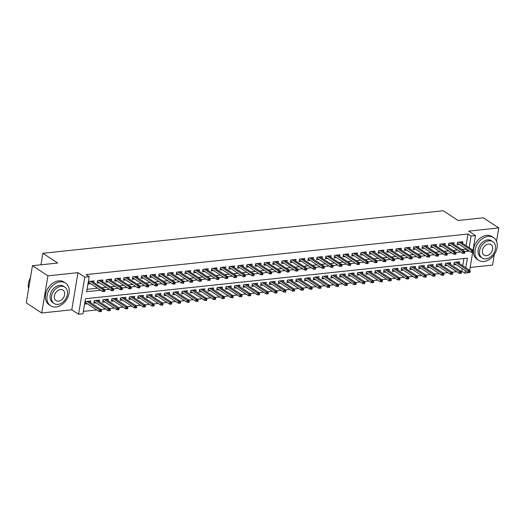 <?xml version="1.0" encoding="UTF-8"?>
<svg xmlns="http://www.w3.org/2000/svg" width="525" height="525" viewBox="0 0 525 525"><rect width="100%" height="100%" fill="white"/><g stroke="black" fill="none" stroke-linecap="round" stroke-linejoin="round"><path stroke-width="0.79" d="M465.787 267.743L467.394 258.142L85.483 298.725L82.963 313.786L78.573 314.252L84.787 277.108L89.178 276.636L86.658 291.697L100.636 290.213M71.774 309.796L77.989 272.646L47.919 275.842L32.465 265.702L26.25 302.853L41.705 312.992L71.774 309.796L78.573 314.252M470.144 267.455L492.535 265.079L494.294 254.573M469.304 272.475L464.874 273.203L465.301 270.637M460.95 271.261L461.783 271.176L464.874 273.203M83.363 311.391L96.777 309.96M100.984 309.514L105.551 309.028M109.764 308.582L114.332 308.096M118.545 307.65L123.112 307.164M127.326 306.718L131.893 306.233M136.106 305.786L140.674 305.301M144.887 304.848L149.454 304.362M153.661 303.916L158.235 303.43M162.442 302.984L167.009 302.498M171.222 302.052L175.79 301.567M180.003 301.12L184.57 300.635M188.783 300.182L193.351 299.703M197.564 299.25L202.132 298.764M206.338 298.318L210.912 297.832M215.119 297.386L219.686 296.901M223.899 296.454L228.467 295.969M232.68 295.522L237.248 295.037M241.461 294.584L246.028 294.098M250.241 293.652L254.809 293.167M259.022 292.72L263.589 292.235M267.796 291.788L272.363 291.303M276.577 290.857L281.144 290.371M285.357 289.925L289.925 289.439M294.138 288.986L298.705 288.501M302.918 288.054L307.486 287.569M311.699 287.123L316.267 286.637M320.473 286.191L325.041 285.705M329.254 285.259L333.821 284.773M338.034 284.327L342.602 283.841M346.815 283.388L351.383 282.903M355.596 282.457L360.163 281.971M364.376 281.525L368.944 281.039M373.15 280.593L377.724 280.107M381.931 279.661L386.498 279.175M390.712 278.729L395.279 278.243M399.492 277.791L404.06 277.305M408.273 276.859L412.84 276.373M417.053 275.927L421.621 275.441M425.827 274.995L430.402 274.509M434.608 274.063L439.176 273.577M443.389 273.125L447.956 272.639M452.169 272.193L456.737 271.707M47.919 275.842L41.705 312.992M496.512 241.316L498.75 227.929L468.681 231.125L475.479 235.587L473.032 250.208M32.465 265.702L57.711 263.025L42.873 253.293L443.225 210.748L458.056 220.48L483.295 217.796L498.75 227.929M93.818 282.529L94.087 280.908L88.817 281.472L88.397 283.979L90.753 283.73M102.598 281.597L102.867 279.976L97.597 280.54L97.178 283.047L99.533 282.798M111.379 280.665L111.648 279.044L106.378 279.602L105.958 282.115L108.314 281.866M120.153 279.727L120.428 278.112L115.159 278.67L114.739 281.183L117.095 280.934M128.933 278.795L129.209 277.18L123.939 277.738L123.519 280.252L125.875 279.996M137.714 277.863L137.983 276.248L132.72 276.806L132.3 279.313L134.656 279.064M146.495 276.931L146.764 275.31L141.494 275.874L141.074 278.381L143.43 278.132M155.275 275.999L155.544 274.378L150.275 274.942L149.855 277.449L152.211 277.2M164.056 275.067L164.325 273.446L159.055 274.004L158.635 276.517L160.991 276.268M172.83 274.129L173.106 272.514L167.836 273.072L167.416 275.586L169.772 275.336M181.611 273.197L181.886 271.582L176.617 272.14L176.197 274.654L178.552 274.398M190.391 272.265L190.66 270.651L185.397 271.208L184.977 273.715L187.333 273.466M199.172 271.333L199.441 269.712L194.178 270.277L193.758 272.783L196.107 272.534M207.952 270.401L208.222 268.78L202.952 269.345L202.532 271.852L204.888 271.602M216.733 269.469L217.002 267.848L211.732 268.406L211.312 270.92L213.668 270.67M225.514 268.531L225.783 266.917L220.513 267.474L220.093 269.988L222.449 269.738M234.288 267.599L234.563 265.985L229.294 266.543L228.874 269.049L231.23 268.8M243.068 266.667L243.338 265.053L238.074 265.611L237.654 268.118L240.01 267.868M251.849 265.735L252.118 264.114L246.855 264.679L246.435 267.186L248.784 266.936M260.63 264.803L260.899 263.183L255.629 263.74L255.209 266.254L257.565 266.004M269.41 263.872L269.679 262.251L264.41 262.808L263.99 265.322L266.346 265.072M278.191 262.933L278.46 261.319L273.19 261.877L272.77 264.39L275.126 264.134M286.965 262.001L287.241 260.387L281.971 260.945L281.551 263.452L283.907 263.202M295.746 261.069L296.015 259.448L290.752 260.013L290.332 262.52L292.688 262.27M304.526 260.137L304.795 258.517L299.532 259.081L299.112 261.588L301.468 261.338M313.307 259.206L313.576 257.585L308.306 258.142L307.886 260.656L310.242 260.407M322.088 258.267L322.357 256.653L317.087 257.211L316.667 259.724L319.023 259.475M330.868 257.335L331.137 255.721L325.868 256.279L325.447 258.792L327.803 258.536M339.642 256.403L339.918 254.789L334.648 255.347L334.228 257.854L336.584 257.604M348.423 255.472L348.698 253.851L343.429 254.415L343.009 256.922L345.365 256.673M357.203 254.54L357.473 252.919L352.209 253.483L351.789 255.99L354.145 255.741M365.984 253.608L366.253 251.987L360.99 252.545L360.563 255.058L362.919 254.809M374.765 252.669L375.034 251.055L369.764 251.613L369.344 254.126L371.7 253.877M383.545 251.738L383.814 250.123L378.545 250.681L378.125 253.194L380.481 252.938M392.319 250.806L392.595 249.191L387.325 249.749L386.905 252.256L389.261 252.007M401.1 249.874L401.376 248.253L396.106 248.817L395.686 251.324L398.042 251.075M409.881 248.942L410.15 247.321L404.887 247.885L404.467 250.392L406.822 250.143M418.661 248.01L418.93 246.389L413.667 246.947L413.247 249.46L415.597 249.211M427.442 247.072L427.711 245.457L422.441 246.015L422.021 248.528L424.377 248.279M436.223 246.14L436.492 244.525L431.222 245.083L430.802 247.59L433.158 247.341M445.003 245.208L445.272 243.593L440.002 244.151L439.583 246.658L441.938 246.409M453.777 244.276L454.053 242.655L448.783 243.219L448.363 245.726L450.719 245.477M459.198 263.419L459.467 261.804L454.204 262.362L453.784 264.876L456.14 264.626M450.417 264.357L450.693 262.736L445.423 263.294L445.003 265.808L447.359 265.558M441.637 265.289L441.912 263.668L436.642 264.233L436.223 266.739L438.578 266.49M432.863 266.221L433.132 264.6L427.862 265.164L427.442 267.671L429.798 267.422M424.082 267.153L424.351 265.538L419.081 266.096L418.661 268.603L421.017 268.354M415.301 268.085L415.57 266.47L410.307 267.028L409.887 269.542L412.237 269.286M406.521 269.023L406.79 267.402L401.527 267.96L401.107 270.473L403.462 270.224M397.74 269.955L398.016 268.334L392.746 268.892L392.326 271.405L394.682 271.156M388.959 270.887L389.235 269.266L383.965 269.83L383.545 272.337L385.901 272.088M380.185 271.819L380.454 270.204L375.185 270.762L374.765 273.269L377.121 273.02M371.405 272.751L371.674 271.136L366.404 271.694L365.984 274.201L368.34 273.952M362.624 273.683L362.893 272.068L357.623 272.626L357.203 275.139L359.559 274.89M353.843 274.621L354.113 273L348.849 273.558L348.429 276.071L350.785 275.822M345.063 275.553L345.332 273.932L340.069 274.496L339.649 277.003L342.005 276.754M336.282 276.485L336.558 274.864L331.288 275.428L330.868 277.935L333.224 277.686M327.508 277.417L327.777 275.802L322.507 276.36L322.088 278.867L324.443 278.618M318.728 278.348L318.997 276.734L313.727 277.292L313.307 279.805L315.663 279.549M309.947 279.28L310.216 277.666L304.946 278.224L304.526 280.737L306.882 280.488M301.166 280.219L301.435 278.598L296.172 279.156L295.752 281.669L298.102 281.42M292.386 281.151L292.655 279.53L287.392 280.094L286.972 282.601L289.327 282.352M283.605 282.082L283.881 280.462L278.611 281.026L278.191 283.533L280.547 283.283M274.831 283.014L275.1 281.4L269.83 281.958L269.41 284.465L271.766 284.215M266.05 283.946L266.319 282.332L261.05 282.89L260.63 285.403L262.986 285.147M257.27 284.878L257.539 283.264L252.269 283.822L251.849 286.335L254.205 286.086M248.489 285.817L248.758 284.196L243.495 284.753L243.075 287.267L245.424 287.017M239.708 286.748L239.977 285.127L234.714 285.692L234.294 288.199L236.65 287.949M230.928 287.68L231.203 286.059L225.934 286.624L225.514 289.131L227.87 288.881M222.147 288.612L222.423 286.998L217.153 287.556L216.733 290.062L219.089 289.813M213.373 289.544L213.642 287.93L208.373 288.488L207.952 291.001L210.308 290.745M204.593 290.476L204.862 288.862L199.592 289.419L199.172 291.933L201.528 291.683M195.812 291.414L196.081 289.793L190.818 290.351L190.398 292.865L192.747 292.615M187.031 292.346L187.3 290.725L182.037 291.29L181.617 293.797L183.973 293.547M178.251 293.278L178.526 291.664L173.257 292.222L172.837 294.728L175.192 294.479M169.47 294.21L169.746 292.596L164.476 293.153L164.056 295.66L166.412 295.411M160.696 295.142L160.965 293.527L155.695 294.085L155.275 296.599L157.631 296.343M151.915 296.08L152.184 294.459L146.915 295.017L146.495 297.531L148.851 297.281M143.135 297.012L143.404 295.391L138.134 295.956L137.714 298.463L140.07 298.213M134.354 297.944L134.623 296.323L129.36 296.887L128.94 299.394L131.296 299.145M125.573 298.876L125.843 297.262L120.579 297.819L120.159 300.326L122.515 300.077M116.793 299.808L117.068 298.193L111.799 298.751L111.379 301.265L113.735 301.009M108.019 300.74L108.288 299.125L103.018 299.683L102.598 302.197L104.954 301.947M99.238 301.678L99.507 300.057L94.237 300.615L93.818 303.128L96.173 302.879M461.783 271.176L462.21 268.61M462.696 265.716L463.903 258.51M90.457 302.61L90.727 300.989L85.457 301.553L85.037 304.06L87.393 303.811M466.056 245.634L467.998 234.025L86.087 274.614L89.178 276.636M87.058 289.301L97.545 288.186M101.758 287.739L106.326 287.254M110.539 286.808L115.106 286.322M119.319 285.869L123.887 285.39M128.1 284.937L132.667 284.452M136.881 284.005L141.448 283.52M145.655 283.073L150.222 282.588M154.435 282.142L159.003 281.656M163.216 281.21L167.783 280.724M171.997 280.271L176.564 279.786M180.777 279.339L185.345 278.854M189.558 278.408L194.125 277.922M198.332 277.476L202.899 276.99M207.113 276.544L211.68 276.058M215.893 275.612L220.461 275.126M224.674 274.673L229.241 274.188M233.454 273.742L238.022 273.256M242.235 272.81L246.802 272.324M251.009 271.878L255.583 271.392M259.79 270.946L264.357 270.46M268.57 270.014L273.138 269.528M277.351 269.076L281.918 268.59M286.132 268.144L290.699 267.658M294.912 267.212L299.48 266.726M303.686 266.28L308.26 265.794M312.467 265.348L317.034 264.863M321.248 264.41L325.815 263.931M330.028 263.478L334.596 262.992M338.809 262.546L343.376 262.06M347.589 261.614L352.157 261.128M356.37 260.682L360.938 260.197M365.144 259.75L369.712 259.265M373.925 258.812L378.492 258.326M382.705 257.88L387.273 257.394M391.486 256.948L396.053 256.463M400.267 256.016L404.834 255.531M409.047 255.084L413.615 254.599M417.821 254.152L422.389 253.667M426.602 253.214L431.169 252.728M435.383 252.282L439.95 251.797M444.163 251.35L448.731 250.865M452.944 250.418L457.511 249.933M461.724 249.487L465.478 249.086L465.57 248.528M462.558 243.344L462.827 241.723L457.564 242.281L457.144 244.794L459.5 244.545M42.873 253.293L40.95 264.803M77.989 272.646L84.787 277.108M467.998 234.025L471.089 236.053L475.479 235.587M472.664 252.394L469.672 270.29M464.553 251.541L468.569 251.114L468.661 250.556M469.147 247.662L471.089 236.053M104.593 289.793L109.417 289.282M113.374 288.862L118.197 288.35M122.148 287.93L126.978 287.411M130.928 286.991L135.758 286.479M139.709 286.059L144.539 285.548M148.49 285.127L153.313 284.616M157.27 284.196L162.094 283.684M166.051 283.264L170.874 282.752M174.825 282.332L179.655 281.813M183.606 281.393L188.436 280.882M192.386 280.462L197.216 279.95M201.167 279.53L205.99 279.018M209.948 278.598L214.771 278.086M218.728 277.666L223.552 277.147M227.502 276.728L232.332 276.216M236.283 275.796L241.113 275.284M245.063 274.864L249.893 274.352M253.844 273.932L258.668 273.42M262.625 273L267.448 272.488M271.405 272.068L276.229 271.55M280.186 271.13L285.009 270.618M288.96 270.198L293.79 269.686M297.741 269.266L302.571 268.754M306.521 268.334L311.345 267.822M315.302 267.402L320.125 266.89M324.082 266.47L328.906 265.952M332.863 265.532L337.687 265.02M341.637 264.6L346.467 264.088M350.418 263.668L355.248 263.156M359.198 262.736L364.028 262.224M367.979 261.804L372.803 261.293M376.76 260.873L381.583 260.354M385.54 259.934L390.364 259.422M394.314 259.002L399.144 258.49M403.095 258.07L407.925 257.558M411.876 257.138L416.706 256.627M420.656 256.207L425.48 255.688M429.437 255.268L434.26 254.756M438.217 254.336L443.041 253.824M446.998 253.404L451.822 252.893M455.772 252.473L460.602 251.961M465.478 249.086L468.569 251.114M457.413 243.173L471.345 252.315L471.647 250.51L458.896 242.143M472.736 251.396L472.566 252.4L473.445 252.308L473.616 251.304L472.736 251.396L471.647 250.51L473.228 250.34L460.477 241.973M471.345 252.315L472.566 252.4M473.616 251.304L473.228 250.34M469.206 272.482L470.085 272.39L470.249 271.386L469.376 271.478L469.206 272.482L467.985 272.396L468.287 270.585L469.868 270.421L457.117 262.054M469.376 271.478L455.536 262.224M467.985 272.396L454.053 263.255M469.868 270.421L470.249 271.386M483.984 261.483A13.584 9.955 123.3 0 0 496.099 251.16A13.584 9.955 123.3 0 0 493.533 237.576A13.584 9.955 123.3 0 0 488.184 236.381A13.584 9.955 123.3 0 0 476.07 246.704A13.584 9.955 123.3 0 0 478.629 260.295A13.584 9.955 123.3 0 0 483.984 261.483M493.533 237.576L491.991 236.558A13.584 9.955 123.3 0 0 486.636 235.371A13.584 9.955 123.3 0 0 473.379 250.727M482.14 258.044L480.716 257.112A9.778 7.173 -56.7 0 1 478.872 247.327A9.778 7.173 -56.7 0 1 487.594 239.899A9.778 7.173 -56.7 0 1 491.446 240.758L492.87 241.69A9.778 7.173 123.3 0 0 489.018 240.831A9.778 7.173 123.3 0 0 480.296 248.259A9.778 7.173 123.3 0 0 482.14 258.044A9.778 7.173 123.3 0 0 485.992 258.904A9.778 7.173 123.3 0 0 494.714 251.468A9.778 7.173 123.3 0 0 492.87 241.69M488.48 244.046A6.307 4.62 123.3 0 0 482.856 248.83A6.307 4.62 123.3 0 0 484.05 255.137A6.307 4.62 123.3 0 0 486.531 255.688A6.307 4.62 123.3 0 0 492.148 250.898A6.307 4.62 123.3 0 0 490.96 244.598A6.307 4.62 123.3 0 0 488.48 244.046M473.392 252.315A13.584 9.955 123.3 0 0 477.087 259.278L478.629 260.295M55.978 306.967A13.584 9.955 123.3 0 0 68.093 296.645A13.584 9.955 123.3 0 0 65.527 283.06A13.584 9.955 123.3 0 0 60.178 281.866A13.584 9.955 123.3 0 0 48.064 292.189A13.584 9.955 123.3 0 0 50.63 305.78A13.584 9.955 123.3 0 0 55.978 306.967M65.527 283.06L63.984 282.043A13.584 9.955 123.3 0 0 58.636 280.855A13.584 9.955 123.3 0 0 46.522 291.178A13.584 9.955 123.3 0 0 49.081 304.762L50.63 305.78M54.134 303.529L52.717 302.597A9.778 7.173 -56.7 0 1 50.866 292.812A9.778 7.173 -56.7 0 1 59.587 285.383A9.778 7.173 -56.7 0 1 63.44 286.237L64.864 287.175A9.778 7.173 123.3 0 0 61.012 286.315A9.778 7.173 123.3 0 0 52.29 293.744A9.778 7.173 123.3 0 0 54.134 303.529A9.778 7.173 123.3 0 0 57.986 304.388A9.778 7.173 123.3 0 0 66.708 296.953A9.778 7.173 123.3 0 0 64.864 287.175M60.473 289.531A6.307 4.62 123.3 0 0 54.856 294.315A6.307 4.62 123.3 0 0 56.044 300.622A6.307 4.62 123.3 0 0 58.524 301.173A6.307 4.62 123.3 0 0 64.148 296.382A6.307 4.62 123.3 0 0 62.954 290.082A6.307 4.62 123.3 0 0 60.473 289.531M30.45 277.751A13.584 9.955 123.3 0 0 28.619 288.691M448.632 244.112L462.564 253.247L462.866 251.442L450.115 243.075M463.956 252.335L463.785 253.339L464.664 253.24L464.835 252.236L463.956 252.335L462.866 251.442L464.448 251.272L451.697 242.904M462.564 253.247L463.785 253.339M464.835 252.236L464.448 251.272M439.852 245.044L453.784 254.179L454.086 252.374L441.335 244.007M455.175 253.267L455.004 254.271L455.884 254.179L456.054 253.175L455.175 253.267L454.086 252.374L455.667 252.203L442.916 243.843M453.784 254.179L455.004 254.271M456.054 253.175L455.667 252.203M431.071 245.976L445.003 255.117L445.312 253.306L432.554 244.939M446.394 254.198L446.23 255.202L447.103 255.111L447.274 254.107L446.394 254.198L445.312 253.306L446.887 253.142L434.136 244.775M445.003 255.117L446.23 255.202M447.274 254.107L446.887 253.142M422.297 246.907L436.229 256.049L436.531 254.238L423.773 245.877M437.614 255.13L437.45 256.134L438.329 256.043L438.493 255.038L437.614 255.13L436.531 254.238L438.106 254.074L425.355 245.707M436.229 256.049L437.45 256.134M438.493 255.038L438.106 254.074M460.425 273.413L461.304 273.322L461.475 272.317L460.596 272.409L460.425 273.413L459.204 273.328L459.506 271.523L461.088 271.353L448.337 262.986M460.596 272.409L446.755 263.156M459.204 273.328L445.272 264.187M461.088 271.353L461.475 272.317M451.644 274.352L452.524 274.253L452.694 273.249L451.815 273.348L451.644 274.352L450.424 274.26L450.726 272.455L452.307 272.285L439.556 263.918M451.815 273.348L437.975 264.088M450.424 274.26L436.492 265.125M452.307 272.285L452.694 273.249M442.87 275.284L443.743 275.185L443.914 274.188L443.034 274.28L442.87 275.284L441.643 275.192L441.945 273.387L443.527 273.217L430.776 264.856M443.034 274.28L429.194 265.02M441.643 275.192L427.711 266.057M443.527 273.217L443.914 274.188M434.09 276.216L434.969 276.124L435.133 275.12L434.254 275.212L434.09 276.216L432.869 276.124L433.171 274.319L434.746 274.148L421.995 265.788M434.254 275.212L420.413 265.952M432.869 276.124L418.937 266.989M434.746 274.148L435.133 275.12M413.516 247.839L427.448 256.981L427.75 255.17L414.999 246.809M428.84 256.062L428.669 257.066L429.548 256.974L429.712 255.97L428.84 256.062L427.75 255.17L429.332 255.006L416.574 246.638M427.448 256.981L428.669 257.066M429.712 255.97L429.332 255.006M425.309 277.147L426.188 277.056L426.352 276.052L425.48 276.143L425.309 277.147L424.088 277.062L424.39 275.251L425.972 275.087L413.214 266.72M425.48 276.143L411.633 266.89M424.088 277.062L410.156 267.921M425.972 275.087L426.352 276.052M404.736 248.771L418.668 257.913L418.97 256.108L406.219 247.741M420.059 256.994L419.888 257.998L420.768 257.906L420.932 256.902L420.059 256.994L418.97 256.108L420.551 255.938L407.8 247.57M418.668 257.913L419.888 257.998M420.932 256.902L420.551 255.938M416.528 278.079L417.408 277.988L417.572 276.983L416.699 277.075L416.528 278.079L415.308 277.994L415.61 276.183L417.191 276.019L404.434 267.652M416.699 277.075L402.859 267.822M415.308 277.994L401.376 268.853M417.191 276.019L417.572 276.983M395.955 249.71L409.887 258.845L410.189 257.04L397.438 248.673M411.278 257.933L411.108 258.937L411.987 258.838L412.158 257.834L411.278 257.933L410.189 257.04L411.771 256.869L399.02 248.509M409.887 258.845L411.108 258.937M412.158 257.834L411.771 256.869M407.748 279.011L408.627 278.919L408.798 277.915L407.918 278.007L407.748 279.011L406.527 278.926L406.829 277.121L408.411 276.951L395.66 268.583M407.918 278.007L394.078 268.754M406.527 278.926L392.595 269.784M408.411 276.951L408.798 277.915M387.174 250.642L401.107 259.777L401.408 257.972L388.658 249.605M402.498 258.864L402.327 259.868L403.207 259.777L403.377 258.772L402.498 258.864L401.408 257.972L402.99 257.801L390.239 249.441M401.107 259.777L402.327 259.868M403.377 258.772L402.99 257.801M398.967 279.95L399.847 279.851L400.017 278.847L399.138 278.946L398.967 279.95L397.747 279.858L398.048 278.053L399.63 277.882L386.879 269.515M399.138 278.946L385.298 269.686M397.747 279.858L383.814 270.723M399.63 277.882L400.017 278.847M378.394 251.573L392.326 260.715L392.628 258.904L379.877 250.537M393.717 259.796L393.553 260.8L394.426 260.708L394.597 259.704L393.717 259.796L392.628 258.904L394.209 258.74L381.458 250.373M392.326 260.715L393.553 260.8M394.597 259.704L394.209 258.74M390.193 280.882L391.066 280.79L391.237 279.786L390.357 279.877L390.193 280.882L388.966 280.79L389.268 278.985L390.849 278.814L378.098 270.454M390.357 279.877L376.517 270.618M388.966 280.79L375.034 271.655M390.849 278.814L391.237 279.786M369.62 252.505L383.552 261.647L383.854 259.836L371.096 251.475M384.937 260.728L384.773 261.732L385.652 261.64L385.816 260.636L384.937 260.728L383.854 259.836L385.429 259.672L372.678 251.304M383.552 261.647L384.773 261.732M385.816 260.636L385.429 259.672M381.413 281.813L382.285 281.722L382.456 280.717L381.577 280.809L381.413 281.813L380.192 281.722L380.494 279.917L382.069 279.753L369.318 271.386M381.577 280.809L367.736 271.55M380.192 281.722L366.26 272.587M382.069 279.753L382.456 280.717M360.839 253.437L374.771 262.579L375.073 260.774L362.316 252.407M376.156 261.66L375.992 262.664L376.871 262.572L377.035 261.568L376.156 261.66L375.073 260.774L376.655 260.603L363.897 252.236M374.771 262.579L375.992 262.664M377.035 261.568L376.655 260.603M372.632 282.745L373.511 282.653L373.675 281.649L372.796 281.741L372.632 282.745L371.411 282.66L371.713 280.849L373.295 280.685L360.537 272.317M372.796 281.741L358.956 272.488M371.411 282.66L357.479 273.518M373.295 280.685L373.675 281.649M352.058 254.376L365.991 263.511L366.292 261.706L353.542 253.339M367.382 262.598L367.211 263.596L368.091 263.504L368.255 262.5L367.382 262.598L366.292 261.706L367.874 261.535L355.117 253.168M365.991 263.511L367.211 263.596M368.255 262.5L367.874 261.535M363.851 283.677L364.731 283.585L364.895 282.581L364.022 282.673L363.851 283.677L362.631 283.592L362.933 281.781L364.514 281.617L351.757 273.249M364.022 282.673L350.182 273.42M362.631 283.592L348.698 274.45M364.514 281.617L364.895 282.581M343.278 255.308L357.21 264.442L357.512 262.638L344.761 254.271M358.601 263.53L358.431 264.534L359.31 264.436L359.481 263.432L358.601 263.53L357.512 262.638L359.093 262.467L346.342 254.107M357.21 264.442L358.431 264.534M359.481 263.432L359.093 262.467M355.071 284.609L355.95 284.517L356.121 283.513L355.241 283.605L355.071 284.609L353.85 284.524L354.152 282.719L355.733 282.548L342.983 274.181M355.241 283.605L341.401 274.352M353.85 284.524L339.918 275.382M355.733 282.548L356.121 283.513M334.497 256.239L348.429 265.374L348.731 263.57L335.98 255.202M349.821 264.462L349.65 265.466L350.529 265.374L350.7 264.37L349.821 264.462L348.731 263.57L350.313 263.399L337.562 255.038M348.429 265.374L349.65 265.466M350.7 264.37L350.313 263.399M346.29 285.548L347.169 285.449L347.34 284.445L346.461 284.543L346.29 285.548L345.069 285.456L345.371 283.651L346.953 283.48L334.202 275.12M346.461 284.543L332.62 275.284M345.069 285.456L331.137 276.321M346.953 283.48L347.34 284.445M325.717 257.171L339.649 266.313L339.951 264.502L327.2 256.141M341.04 265.394L340.876 266.398L341.749 266.306L341.919 265.302L341.04 265.394L339.951 264.502L341.532 264.338L328.781 255.97M339.649 266.313L340.876 266.398M341.919 265.302L341.532 264.338M337.516 286.479L338.389 286.387L338.559 285.383L337.68 285.475L337.516 286.479L336.289 286.387L336.591 284.583L338.172 284.412L325.421 276.052M337.68 285.475L323.84 276.216M336.289 286.387L322.357 277.252M338.172 284.412L338.559 285.383M316.942 258.103L330.875 267.245L331.177 265.433L318.419 257.073M332.259 266.326L332.095 267.33L332.968 267.238L333.139 266.234L332.259 266.326L331.177 265.433L332.752 265.269L320.001 256.902M330.875 267.245L332.095 267.33M333.139 266.234L332.752 265.269M328.735 287.411L329.608 287.319L329.779 286.315L328.899 286.407L328.735 287.411L327.508 287.326L327.817 285.515L329.392 285.351L316.641 276.983M328.899 286.407L315.059 277.147M327.508 287.326L313.582 278.184M329.392 285.351L329.779 286.315M308.162 259.035L322.094 268.177L322.396 266.372L309.638 258.005M323.479 267.258L323.315 268.262L324.194 268.17L324.358 267.166L323.479 267.258L322.396 266.372L323.978 266.201L311.22 257.834M322.094 268.177L323.315 268.262M324.358 267.166L323.978 266.201M319.955 288.343L320.834 288.251L320.998 287.247L320.119 287.339L319.955 288.343L318.734 288.258L319.036 286.447L320.618 286.283L307.86 277.915M320.119 287.339L306.278 278.086M318.734 288.258L304.802 279.116M320.618 286.283L320.998 287.247M299.381 259.973L313.313 269.108L313.615 267.304L300.864 258.937M314.705 268.196L314.534 269.2L315.413 269.102L315.577 268.098L314.705 268.196L313.615 267.304L315.197 267.133L302.439 258.766M313.313 269.108L314.534 269.2M315.577 268.098L315.197 267.133M311.174 289.275L312.053 289.183L312.217 288.179L311.345 288.271L311.174 289.275L309.953 289.19L310.255 287.385L311.837 287.214L299.079 278.847M311.345 288.271L297.504 279.018M309.953 289.19L296.021 280.048M311.837 287.214L312.217 288.179M290.601 260.905L304.533 270.04L304.835 268.236L292.084 259.868M305.924 269.128L305.753 270.132L306.633 270.034L306.803 269.036L305.924 269.128L304.835 268.236L306.416 268.065L293.665 259.704M304.533 270.04L305.753 270.132M306.803 269.036L306.416 268.065M302.393 290.207L303.273 290.115L303.443 289.111L302.564 289.209L302.393 290.207L301.173 290.122L301.475 288.317L303.056 288.146L290.305 279.779M302.564 289.209L288.724 279.95M301.173 290.122L287.241 280.987M303.056 288.146L303.443 289.111M281.82 261.837L295.752 270.972L296.054 269.168L283.303 260.8M297.143 270.06L296.973 271.064L297.852 270.972L298.023 269.968L297.143 270.06L296.054 269.168L297.636 268.997L284.885 260.636M295.752 270.972L296.973 271.064M298.023 269.968L297.636 268.997M293.613 291.145L294.492 291.047L294.663 290.043L293.783 290.141L293.613 291.145L292.392 291.053L292.694 289.249L294.276 289.078L281.525 280.717M293.783 290.141L279.943 280.882M292.392 291.053L278.46 281.918M294.276 289.078L294.663 290.043M273.039 262.769L286.972 271.911L287.273 270.099L274.522 261.739M288.363 270.992L288.192 271.996L289.072 271.904L289.242 270.9L288.363 270.992L287.273 270.099L288.855 269.935L276.104 261.568M286.972 271.911L288.192 271.996M289.242 270.9L288.855 269.935M284.832 292.077L285.712 291.985L285.882 290.981L285.003 291.073L284.832 292.077L283.612 291.985L283.913 290.181L285.495 290.01L272.744 281.649M285.003 291.073L271.162 281.813M283.612 291.985L269.679 282.85M285.495 290.01L285.882 290.981M264.265 263.701L278.191 272.842L278.499 271.031L265.742 262.671M279.582 271.924L279.418 272.928L280.291 272.836L280.462 271.832L279.582 271.924L278.499 271.031L280.074 270.867L267.323 262.5M278.191 272.842L279.418 272.928M280.462 271.832L280.074 270.867M276.058 293.009L276.931 292.917L277.102 291.913L276.222 292.005L276.058 293.009L274.831 292.924L275.139 291.113L276.714 290.948L263.963 282.581M276.222 292.005L262.382 282.752M274.831 292.924L260.899 283.782M276.714 290.948L277.102 291.913M255.485 264.633L269.417 273.774L269.719 271.97L256.961 263.603M270.802 272.856L270.637 273.86L271.517 273.768L271.681 272.764L270.802 272.856L269.719 271.97L271.3 271.799L258.543 263.432M269.417 273.774L270.637 273.86M271.681 272.764L271.3 271.799M267.277 293.941L268.157 293.849L268.321 292.845L267.442 292.937L267.277 293.941L266.057 293.856L266.359 292.044L267.934 291.88L255.183 283.513M267.442 292.937L253.601 283.684M266.057 293.856L252.125 284.714M267.934 291.88L268.321 292.845M246.704 265.571L260.636 274.706L260.938 272.902L248.187 264.534M262.027 273.794L261.857 274.798L262.736 274.7L262.9 273.696L262.027 273.794L260.938 272.902L262.52 272.731L249.762 264.364M260.636 274.706L261.857 274.798M262.9 273.696L262.52 272.731M258.497 294.873L259.376 294.781L259.54 293.777L258.668 293.869L258.497 294.873L257.276 294.787L257.578 292.983L259.16 292.812L246.402 284.445M258.668 293.869L244.827 284.616M257.276 294.787L243.344 285.646M259.16 292.812L259.54 293.777M237.923 266.503L251.856 275.638L252.157 273.833L239.407 265.466M253.247 274.726L253.076 275.73L253.956 275.638L254.126 274.634L253.247 274.726L252.157 273.833L253.739 273.663L240.988 265.302M251.856 275.638L253.076 275.73M254.126 274.634L253.739 273.663M249.716 295.811L250.596 295.713L250.76 294.709L249.887 294.807L249.716 295.811L248.496 295.719L248.798 293.915L250.379 293.744L237.628 285.377M249.887 294.807L236.047 285.548M248.496 295.719L234.563 286.584M250.379 293.744L250.76 294.709M229.143 267.435L243.075 276.57L243.377 274.765L230.626 266.398M244.466 275.658L244.296 276.662L245.175 276.57L245.346 275.566L244.466 275.658L243.377 274.765L244.958 274.601L232.207 266.234M243.075 276.57L244.296 276.662M245.346 275.566L244.958 274.601M240.936 296.743L241.815 296.645L241.986 295.641L241.106 295.739L240.936 296.743L239.715 296.651L240.017 294.847L241.598 294.676L228.848 286.315M241.106 295.739L227.266 286.479M239.715 296.651L225.783 287.516M241.598 294.676L241.986 295.641M220.362 268.367L234.294 277.508L234.596 275.697L221.845 267.337M235.686 276.59L235.515 277.594L236.394 277.502L236.565 276.498L235.686 276.59L234.596 275.697L236.178 275.533L223.427 267.166M234.294 277.508L235.515 277.594M236.565 276.498L236.178 275.533M232.155 297.675L233.034 297.583L233.205 296.579L232.326 296.671L232.155 297.675L230.934 297.583L231.236 295.778L232.818 295.608L220.067 287.247M232.326 296.671L218.485 287.411M230.934 297.583L217.002 288.448M232.818 295.608L233.205 296.579M211.582 269.299L225.514 278.44L225.816 276.629L213.065 268.268M226.905 277.522L226.741 278.526L227.614 278.434L227.784 277.43L226.905 277.522L225.816 276.629L227.397 276.465L214.646 268.098M225.514 278.44L226.741 278.526M227.784 277.43L227.397 276.465M223.381 298.607L224.254 298.515L224.424 297.511L223.545 297.603L223.381 298.607L222.154 298.522L222.456 296.71L224.037 296.546L211.286 288.179M223.545 297.603L209.705 288.35M222.154 298.522L208.222 289.38M224.037 296.546L224.424 297.511M202.808 270.231L216.74 279.372L217.042 277.567L204.284 269.2M218.124 278.453L217.96 279.457L218.84 279.366L219.004 278.362L218.124 278.453L217.042 277.567L218.617 277.397L205.866 269.03M216.74 279.372L217.96 279.457M219.004 278.362L218.617 277.397M214.6 299.539L215.48 299.447L215.644 298.443L214.764 298.535L214.6 299.539L213.38 299.453L213.682 297.642L215.257 297.478L202.506 289.111M214.764 298.535L200.924 289.282M213.38 299.453L199.448 290.312M215.257 297.478L215.644 298.443M194.027 271.169L207.959 280.304L208.261 278.499L195.51 270.132M209.35 279.392L209.18 280.396L210.059 280.298L210.223 279.293L209.35 279.392L208.261 278.499L209.843 278.329L197.085 269.968M207.959 280.304L209.18 280.396M210.223 279.293L209.843 278.329M205.82 300.471L206.699 300.379L206.863 299.375L205.99 299.467L205.82 300.471L204.599 300.385L204.901 298.581L206.482 298.41L193.725 290.043M205.99 299.467L192.143 290.213M204.599 300.385L190.667 291.244M206.482 298.41L206.863 299.375M185.246 272.101L199.178 281.236L199.48 279.431L186.729 271.064M200.57 280.324L200.399 281.328L201.278 281.236L201.442 280.232L200.57 280.324L199.48 279.431L201.062 279.261L188.304 270.9M199.178 281.236L200.399 281.328M201.442 280.232L201.062 279.261M197.039 301.409L197.918 301.311L198.082 300.307L197.21 300.405L197.039 301.409L195.818 301.317L196.12 299.512L197.702 299.342L184.944 290.975M197.21 300.405L183.369 291.145M195.818 301.317L181.886 292.182M197.702 299.342L198.082 300.307M176.466 273.033L190.398 282.174L190.7 280.363L177.949 271.996M191.789 281.256L191.618 282.26L192.498 282.168L192.668 281.164L191.789 281.256L190.7 280.363L192.281 280.199L179.53 271.832M190.398 282.174L191.618 282.26M192.668 281.164L192.281 280.199M188.258 302.341L189.138 302.249L189.308 301.245L188.429 301.337L188.258 302.341L187.038 302.249L187.34 300.444L188.921 300.274L176.17 291.913M188.429 301.337L174.589 292.077M187.038 302.249L173.106 293.114M188.921 300.274L189.308 301.245M167.685 273.965L181.617 283.106L181.919 281.295L169.168 272.934M183.008 282.188L182.838 283.192L183.717 283.1L183.888 282.096L183.008 282.188L181.919 281.295L183.501 281.131L170.75 272.764M181.617 283.106L182.838 283.192M183.888 282.096L183.501 281.131M179.478 303.273L180.357 303.181L180.528 302.177L179.648 302.269L179.478 303.273L178.257 303.181L178.559 301.376L180.141 301.212L167.39 292.845M179.648 302.269L165.808 293.009M178.257 303.181L164.325 294.046M180.141 301.212L180.528 302.177M158.904 274.897L172.837 284.038L173.138 282.233L160.388 273.866M174.228 283.119L174.064 284.123L174.937 284.032L175.107 283.027L174.228 283.119L173.138 282.233L174.72 282.063L161.969 273.696M172.837 284.038L174.064 284.123M175.107 283.027L174.72 282.063M170.704 304.205L171.577 304.113L171.747 303.109L170.868 303.201L170.704 304.205L169.477 304.119L169.778 302.308L171.36 302.144L158.609 293.777M170.868 303.201L157.028 293.947M169.477 304.119L155.544 294.978M171.36 302.144L171.747 303.109M150.13 275.835L164.062 284.97L164.364 283.165L151.607 274.798M165.447 284.051L165.283 285.055L166.162 284.963L166.327 283.959L165.447 284.051L164.364 283.165L165.939 282.995L153.188 274.627M164.062 284.97L165.283 285.055M166.327 283.959L165.939 282.995M161.923 305.137L162.796 305.045L162.967 304.041L162.087 304.132L161.923 305.137L160.702 305.051L161.004 303.24L162.579 303.076L149.828 294.709M162.087 304.132L148.247 294.879M160.702 305.051L146.77 295.91M162.579 303.076L162.967 304.041M141.35 276.767L155.282 285.902L155.584 284.097L142.826 275.73M156.667 284.99L156.502 285.994L157.382 285.895L157.546 284.891L156.667 284.99L155.584 284.097L157.165 283.927L144.408 275.566M155.282 285.902L156.502 285.994M157.546 284.891L157.165 283.927M153.143 306.068L154.022 305.977L154.186 304.973L153.307 305.064L153.143 306.068L151.922 305.983L152.224 304.178L153.805 304.008L141.048 295.641M153.307 305.064L139.466 295.811M151.922 305.983L137.99 296.842M153.805 304.008L154.186 304.973M132.569 277.699L146.501 286.834L146.803 285.029L134.052 276.662M147.893 285.922L147.722 286.926L148.601 286.834L148.765 285.83L147.893 285.922L146.803 285.029L148.385 284.858L135.627 276.498M146.501 286.834L147.722 286.926M148.765 285.83L148.385 284.858M144.362 307.007L145.241 306.908L145.405 305.904L144.532 306.003L144.362 307.007L143.141 306.915L143.443 305.11L145.025 304.94L132.267 296.579M144.532 306.003L130.692 296.743M143.141 306.915L129.209 297.78M145.025 304.94L145.405 305.904M123.788 278.631L137.721 287.772L138.023 285.961L125.272 277.6M139.112 286.853L138.941 287.858L139.821 287.766L139.991 286.762L139.112 286.853L138.023 285.961L139.604 285.797L126.853 277.43M137.721 287.772L138.941 287.858M139.991 286.762L139.604 285.797M135.581 307.939L136.461 307.847L136.631 306.843L135.752 306.935L135.581 307.939L134.361 307.847L134.662 306.042L136.244 305.872L123.493 297.511M135.752 306.935L121.912 297.675M134.361 307.847L120.428 298.712M136.244 305.872L136.631 306.843M115.008 279.562L128.94 288.704L129.242 286.893L116.491 278.532M130.331 287.785L130.161 288.789L131.04 288.697L131.211 287.693L130.331 287.785L129.242 286.893L130.823 286.729L118.072 278.362M128.94 288.704L130.161 288.789M131.211 287.693L130.823 286.729M126.801 308.871L127.68 308.779L127.851 307.775L126.971 307.867L126.801 308.871L125.58 308.785L125.882 306.974L127.463 306.81L114.713 298.443M126.971 307.867L113.131 298.607M125.58 308.785L111.648 299.644M127.463 306.81L127.851 307.775M106.227 280.494L120.159 289.636L120.461 287.831L107.71 279.464M121.551 288.717L121.387 289.721L122.259 289.629L122.43 288.625L121.551 288.717L120.461 287.831L122.043 287.661L109.292 279.293M120.159 289.636L121.387 289.721M122.43 288.625L122.043 287.661M118.02 309.803L118.899 309.711L119.07 308.707L118.191 308.798L118.02 309.803L116.799 309.717L117.101 307.906L118.683 307.742L105.932 299.375M118.191 308.798L104.35 299.545M116.799 309.717L102.867 300.576M118.683 307.742L119.07 308.707M97.453 281.433L111.379 290.568L111.687 288.763L98.93 280.396M112.77 289.656L112.606 290.66L113.479 290.561L113.649 289.557L112.77 289.656L111.687 288.763L113.262 288.592L100.511 280.225M111.379 290.568L112.606 290.66M113.649 289.557L113.262 288.592M109.246 310.734L110.119 310.642L110.289 309.638L109.41 309.73L109.246 310.734L108.019 310.649L108.327 308.838L109.902 308.674L97.151 300.307M109.41 309.73L95.57 300.477M108.019 310.649L94.093 301.507M109.902 308.674L110.289 309.638M88.672 282.365L102.605 291.5L102.907 289.695L90.149 281.328M103.989 290.588L103.825 291.592L104.705 291.493L104.869 290.489L103.989 290.588L102.907 289.695L104.488 289.524L91.731 281.164M102.605 291.5L103.825 291.592M104.869 290.489L104.488 289.524M100.465 311.666L101.345 311.574L101.509 310.57L100.629 310.662L100.465 311.666L99.245 311.581L99.547 309.776L101.128 309.606L88.371 301.238M100.629 310.662L86.789 301.409M99.245 311.581L85.312 302.446M101.128 309.606L101.509 310.57"/></g></svg>

